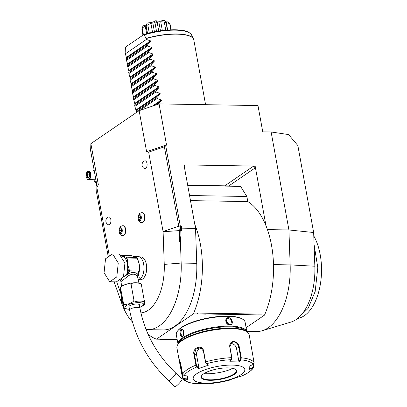 <?xml version="1.0" encoding="UTF-8"?>
<svg xmlns="http://www.w3.org/2000/svg" width="407" height="407" viewBox="0 0 407 407"><rect width="100%" height="100%" fill="white"/><g stroke="black" fill="none" stroke-linecap="round" stroke-linejoin="round"><path stroke-width="0.61" d="M96.561 183.389L96.062 183.379L96.484 182.962M97.019 187.276L96.311 183.384M97.202 186.92L90.629 150.738L90.878 143.666L139.138 110.638L159.071 103.902L166.529 144.948L165.73 145.859L180.291 225.977A17.486 9.264 91 0 1 180.764 230.428L180.947 235.765L179.645 241.738L180.413 241.58L180.947 235.765M267.43 229.599L288.924 229.96L313.66 232.519L297.853 145.543L288.578 134.58L271.118 131.975L262.759 131.837L257.982 105.566L159.071 103.902M313.66 232.519L314.845 266.224L290.15 264.896L288.924 229.96L271.118 131.975M140.903 312.902A44.582 23.626 -89 0 0 164.25 264.392L163.105 231.751A0.875 0.463 -89 0 0 163.08 231.527L148.652 152.126L164.367 146.81L178.795 226.216L181.257 225.992L181.654 228.154L195.528 228.388L183.989 164.881L255.148 166.081L265.995 225.763A71.683 37.988 -89 0 0 247.787 201.582L190.481 200.615M139.138 110.638L146.596 151.684L166.529 144.948M108.272 256.909L96.683 193.127L96.876 187.551L98.336 184.712L90.878 143.666M148.652 152.126L146.596 151.684M116.611 281.725L120.94 293.752M96.876 187.551L109.351 256.171M139.362 279.69L140.476 279.711A11.365 6.024 -89 0 0 146.372 264.443A11.365 6.024 -89 0 0 140.858 256.985L139.743 256.965M122.878 235.699A4.981 2.64 -89 0 0 123.026 235.709A4.981 2.64 -89 0 0 125.61 229.014A4.981 2.64 -89 0 0 123.194 225.743A4.981 2.64 -89 0 0 123.046 225.748M141.946 222.649A4.981 2.64 -89 0 0 142.094 222.66A4.981 2.64 -89 0 0 144.678 215.969A4.981 2.64 -89 0 0 142.262 212.698A4.981 2.64 -89 0 0 142.114 212.703M146.998 163.405A3.933 2.086 91 0 1 146.556 167.363A3.933 2.086 91 0 1 144.51 168.59A4.167 4.167 0 0 1 144.638 160.913A3.933 2.086 91 0 1 146.998 163.405M110.831 219.541A3.933 2.086 91 0 1 110.389 223.494A3.933 2.086 91 0 1 108.338 224.72A4.167 4.167 0 0 1 108.471 217.043A3.933 2.086 91 0 1 110.831 219.541M115.313 285.221L121.835 303.658A61.192 32.428 -89 0 0 132.423 321.998M115.476 286.014L114.097 281.842M146.098 329.558A61.192 32.428 -89 0 0 147.766 329.67A61.192 32.428 -89 0 0 181.166 263.059L180.413 241.58M163.08 231.527L178.795 226.216A16.728 8.862 91 0 1 179.248 230.479L179.645 241.738M181.257 225.992L181.441 230.438L181.654 228.154M147.766 329.67L163.355 329.929A61.192 32.428 -89 0 0 196.754 263.319L195.528 228.388M148.026 334.127A71.683 37.988 -89 0 0 156.441 339.163L193.335 313.914A71.683 37.988 -89 0 0 194.836 224.562M246.108 327.696L264.494 315.115L258.15 314.87A7.082 2.111 -10.3 0 1 258.506 315.013L251.74 314.901A7.082 2.111 -10.3 0 1 252.493 314.774L205.739 313.985A7.082 2.111 -10.3 0 1 206.095 314.133L199.323 314.016A7.082 2.111 -10.3 0 1 200.081 313.889L193.335 313.914M197.161 313.98L197.324 313.049L197.364 313.843M260.867 314.916L261.314 314.128L197.324 313.049M264.494 315.115A71.683 37.988 -89 0 0 265.995 225.763M255.072 166.132L253.225 166.356A1.75 1.389 -124.4 0 1 255.006 168.02L255.148 166.081M247.787 201.582L246.861 196.484L240.578 186.375A83.918 44.47 -89 0 0 236.96 186.04L187.683 185.205M184.122 165.608A1.75 1.389 -124.4 0 1 184.34 165.405A1.75 1.389 -124.4 0 1 185.032 165.206L183.913 164.932M187.734 185.485L240.578 186.375M246.861 196.484L189.555 195.523M159.814 339.219L156.441 339.163M160.068 339.362L162.785 339.407A7.082 2.111 -10.3 0 1 162.429 339.265L169.2 339.377A7.082 2.111 -10.3 0 1 168.442 339.504L177.203 339.652M168.442 339.504L167.302 339.346M163.604 339.285L162.785 339.407M252.493 314.774L258.15 314.87M200.081 313.889L205.739 313.985M273.494 264.611L290.15 264.896A61.192 32.428 91 0 1 262.194 330.733A61.192 32.428 91 0 1 256.751 331.507L246.769 331.339M314.845 266.224A51.821 27.462 91 0 1 291.168 321.983L262.194 330.733M314.087 244.617L317.806 267.674L315.16 291.514L308.104 308.389L297.985 318.193M313.782 235.928A47.548 25.198 91 0 1 320.299 284.63A47.548 25.198 91 0 1 299.756 317.913L297.486 318.595M246.84 331.72L245.111 322.202A34.966 10.434 169.7 0 0 242.801 319.307L242.231 318.951A34.442 10.277 169.7 0 0 213.37 317.109A34.442 10.277 169.7 0 0 181.41 327.467A34.442 10.277 169.7 0 0 177.854 330.647L177.442 331.181A34.966 10.434 169.7 0 0 176.302 334.707L178.032 344.225A34.966 10.434 169.7 0 1 182.819 337.642A34.966 10.434 169.7 0 1 220.38 326.526A34.966 10.434 169.7 0 1 246.835 331.715M242.801 319.307A34.966 10.434 169.7 0 0 213.502 317.44A34.966 10.434 169.7 0 0 181.059 327.956A34.966 10.434 169.7 0 0 177.442 331.181M182.595 336.411C180.316 338.344 178.927 330.703 181.283 329.187L183.623 330.138L183.272 335.689L182.595 336.411L182.829 336.085L182.199 336.299L180.576 333.389L181.639 329.517L182.316 329.304L183.689 330.275M229.792 324.898C225.447 325.107 224.084 317.47 228.48 317.674C232.59 317.628 233.954 325.264 229.792 324.898L226.15 322.268L226.958 318.539L228.363 318.121L231.573 320.68L230.911 324.308L229.558 324.689M245.833 331.094A34.442 10.277 169.7 0 0 218.249 327.411A34.442 10.277 169.7 0 0 183.353 338.141A34.442 10.277 169.7 0 0 178.754 343.284M253.617 364.153L253.836 367.124L252.976 367.918L249.684 369.342L249.806 365.929L253.098 364.499L254.095 362.693L249.155 334.691A36.716 10.953 169.7 0 0 246.734 331.654L245.782 331.059A35.841 10.694 169.7 0 0 230.871 328.128A35.841 10.694 169.7 0 0 178.79 343.233L178.108 344.124A36.716 10.953 169.7 0 0 176.913 347.822L179.329 361.121L179.375 359.666L180.632 363.38L182.611 374.257L184.183 375.646L187.79 375.956L187.673 379.375L184.066 379.065L182.489 377.696L179.329 361.121M246.734 331.654A36.716 10.953 169.7 0 0 231.461 328.647A36.716 10.953 169.7 0 0 178.108 344.124M182.611 374.257A36.716 10.953 -10.3 0 1 195.904 365.155L193.93 354.278C192.124 347.573 202.503 344.017 203.632 351.002L205.606 361.879L206.166 363.522L208.343 365.227L198.708 368.488L196.861 366.972L195.904 365.155L196.418 365.104L194.444 354.227L195.909 348.972L200.671 347.751L203.449 351.18L205.428 362.057L206.166 363.522M253.098 364.499A35.419 10.567 -10.3 0 0 240.888 359.849L239.291 361.925L229.777 361.762L231.38 359.691L231.71 357.656L229.736 346.779C229.507 343.554 230.855 341.783 233.786 341.458C236.691 341.88 238.533 343.712 239.311 346.942L241.29 357.819L240.888 359.849L240.476 359.559L238.919 361.579L236.559 348.585A5.245 4.162 -124.4 0 0 230.489 343.64M195.996 383.684L198.189 383.379L207.702 383.536L205.723 383.877L204.98 383.287M196.133 383.72C184.432 382.519 183.145 378.968 182.636 378.139L182.489 377.696L182.835 377.518L179.619 359.997M196.271 383.715A35.419 10.567 -10.3 0 1 184.066 379.065L184.096 378.622L182.835 377.518M184.183 375.646A35.419 10.567 -10.3 0 1 196.861 366.972L197.156 366.565L196.418 365.104M231.583 359.412L231.878 357.778L229.904 346.901L231.552 342.536L233.674 341.905C236.36 342.302 238.07 344.017 238.797 347.054L240.776 357.931L240.476 359.559M208.343 365.227L206.491 363.716A35.419 10.567 -10.3 0 1 231.38 359.691L231.425 359.625M253.332 364.377L253.642 366.066L252.839 367.501L249.628 368.895M231.125 379.197L230.672 379.848L229.136 380.072L238.767 376.816L240.303 376.592A35.419 10.567 -10.3 0 0 252.976 367.918L252.839 367.501M205.525 383.592L205.784 383.872A35.419 10.567 -10.3 0 0 230.672 379.848L230.794 379.583M232.163 365.089A26.226 7.825 169.7 0 0 196.764 373.723A26.226 7.825 169.7 0 0 205.84 383.104A26.226 7.825 169.7 0 0 241.239 374.471A26.226 7.825 169.7 0 0 232.163 365.089M187.673 379.375L187.612 378.922L184.096 378.622M187.612 378.922L187.062 375.895M198.708 368.488L198.962 368.04L197.156 366.565M198.962 368.04L196.601 355.046A5.245 4.487 110.8 0 1 201.78 348.377M239.291 361.925L238.919 361.579M201.48 376.938C200.33 373.234 216.911 367.465 228.017 367.903C233.323 368.147 236.116 369.042 236.401 370.594A17.745 5.296 169.7 0 1 228.012 376.862A17.745 5.296 169.7 0 1 210.037 379.863A17.745 5.296 169.7 0 1 201.48 376.938A17.745 5.296 169.7 0 0 201.933 377.788A17.745 5.296 169.7 0 0 210.027 379.823A17.745 5.296 169.7 0 0 233.979 373.982A17.745 5.296 169.7 0 0 236.279 371.545A17.745 5.296 169.7 0 0 236.396 370.574M203.988 373.667A22.466 6.705 169.7 0 0 232.901 368.411M183.359 335.556L182.829 336.085M228.963 324.618L225.905 320.146M165.73 145.859L164.367 146.81M138.38 280.082A11.889 6.298 -89 0 0 143.666 264.214A11.889 6.298 91 0 0 137.902 256.41L133.75 256.339M138.248 279.436C139.54 278.668 139.57 277.198 138.339 275.03L137.48 276.531L137.139 276.027C135.073 273.657 132.112 273.606 128.256 275.88L122.237 280.805C121.052 281.593 120.64 281.588 121.001 280.794M138.929 283.084L137.48 276.531L138.192 275.183M123.336 306.939C123.814 310.531 124.003 305.219 123.469 303.251L120.406 287.266L121.525 286.345C126.145 283.206 137.327 281.461 141.117 283.918L141.453 285.129C143.193 282.382 128.429 282.137 131.181 284.956C131.441 283.593 129.502 283.44 125.366 284.508C121.637 286.172 120.111 287.495 120.782 288.471C120.304 284.88 120.121 290.186 120.655 292.16L123.677 308.155L125.631 308.928L129.477 309.305M141.453 285.129L144.139 299.908C144.673 301.882 144.485 307.188 144.012 303.597M142.659 305.983L139.799 307.427L144.383 304.802M131.181 284.956L133.867 299.735C132.133 302.482 146.896 302.727 144.139 299.908M123.469 303.251C123.209 304.614 125.142 304.767 129.278 303.703C133.013 302.035 134.544 300.712 133.867 299.735M129.1 307.224A5.418 1.618 -10.3 0 1 128.856 306.853A5.418 1.618 -10.3 0 1 131.415 304.94A5.418 1.618 -10.3 0 1 136.905 304.024A5.418 1.618 -10.3 0 1 139.52 304.914A5.418 1.618 -10.3 0 1 139.418 305.347M168.62 380.759A5.245 0.86 133.1 0 0 169.694 380.357A5.245 0.86 133.1 0 0 173.921 376.287A5.245 0.86 133.1 0 0 175.788 373.097L182.087 378.993A5.245 0.86 133.1 0 1 180.215 382.183A5.245 0.86 133.1 0 1 175.987 386.248A5.245 0.86 133.1 0 1 174.918 386.65L168.62 380.759C147.945 360.948 134.946 337.398 129.624 310.109A5.245 1.567 169.7 0 1 130.337 309.096A5.245 1.567 169.7 0 1 136.014 307.422A5.245 1.567 169.7 0 1 139.942 308.231L139.275 304.548M128.256 275.88L127.376 274.262L129.823 270.833L138.721 270.981L138.029 274.44C135.607 271.907 132.051 271.845 127.376 274.262L126.618 274.928L127.477 276.363L126.475 274.832L123.479 276.953M122.085 277.981L119.638 279.512M123.474 277.03L116.377 281.883L109.707 281.771L104.075 272.705L105.53 258.786L112.622 253.932L119.292 254.044L124.929 263.11L123.474 277.03L116.799 276.918L109.707 281.771M112.622 253.932L118.259 262.998L124.929 263.11M118.259 262.998L116.799 276.918M126.521 274.99A0.875 0.549 -34 0 1 126.618 274.928L128.78 270.156A12.765 6.761 -89 0 0 128.897 268.315L127.36 263.94L127.31 259.595A12.765 6.761 -89 0 0 125.773 257.127L120.075 255.24L130.454 255.413L134.865 256.736M134.04 256.41L137.022 257.585L125.773 257.127M137.022 257.585A13.462 7.133 91 0 1 137.403 258.196L139.219 264.138L139.474 270.06L129.263 269.887L129.823 270.833M128.897 268.315L129.263 269.887M137.403 258.196L127.025 258.023L127.31 259.595M129.1 269.449L128.78 270.156A0.875 0.468 24.5 0 0 129.548 270.68M126.648 274.842A0.875 0.417 20.9 0 0 126.475 274.832A11.889 6.298 -89 0 0 127.36 263.94A11.889 6.298 -89 0 0 122.619 256.313A11.889 6.298 -89 0 0 121.596 256.135L120.584 256.12M138.721 270.981L139.026 270.838A0.875 0.468 24.5 0 0 139.209 270.68L138.187 275.04L138.029 274.44A1.75 1.318 -38.9 0 0 137.139 276.027M139.026 270.838L139.474 270.06L139.209 270.68A0.875 0.468 24.5 0 0 139.235 270.589M138.187 275.04A0.875 0.417 -159.1 0 1 138.339 275.03A11.889 6.298 -89 0 0 139.448 270.136M127.025 258.023A13.462 7.133 -89 0 0 126.648 257.412M122.186 229.645A3.032 1.608 91 0 1 121.184 233.532A3.032 1.608 91 0 1 119.144 231.725A3.032 1.608 -89 0 1 120.146 227.839A3.032 1.608 -89 0 1 122.186 229.645M119.617 230.337L119.958 232.234L121.011 232.58L121.713 231.034L121.372 229.136L120.319 228.79L119.617 230.337L121.596 230.372M119.958 232.234L121.159 232.255M141.249 216.595A3.032 1.608 91 0 1 140.247 220.487A3.032 1.608 91 0 1 138.207 218.681A3.032 1.608 -89 0 1 139.214 214.789A3.032 1.608 -89 0 1 141.249 216.595M138.68 217.292L139.026 219.185L140.074 219.536L140.781 217.984L140.435 216.092L139.387 215.741L138.68 217.292L140.659 217.323M139.026 219.185L140.222 219.205M136.024 112.77L136.096 110.623L134.865 106.385L134.9 104.055L133.491 98.84L133.71 97.492L132.478 93.254L132.514 90.924L131.105 85.704L131.324 84.356L130.092 80.118L130.128 77.788L128.897 73.55L128.933 71.22L127.523 66L127.742 64.652L126.511 60.414L126.546 58.084L125.158 52.976L125.417 47.817L126.089 46.678L143.732 34.656C158.806 29.701 179.177 28.22 187.327 31.644C190.171 33.084 191.57 34.168 191.529 34.9A33.735 10.068 169.7 0 0 144.348 34.87L143.457 34.793M126.419 57.392L150.575 40.863L146.378 39.438L144.348 34.87M150.575 40.863L150.702 41.56L147.39 45.024L126.333 59.437M127.615 63.955L151.77 47.431L147.568 46.006L147.39 45.024M151.77 47.431L151.897 48.123L148.586 51.592L127.523 66M128.805 70.523L152.961 53.994L148.764 52.574L148.586 51.592M152.961 53.994L153.088 54.691L149.776 58.16L128.719 72.568M130.001 77.091L154.156 60.562L149.954 59.137L149.776 58.16M154.156 60.562L154.284 61.259L150.972 64.728L129.914 79.136M131.196 83.659L155.352 67.13L151.15 65.705L150.972 64.728M155.352 67.13L155.474 67.827L152.167 71.291L131.105 85.704M132.387 90.227L156.542 73.698L152.345 72.273L152.167 71.291M156.542 73.698L156.67 74.395L153.358 77.859L132.3 92.272M133.582 96.795L157.738 80.265L153.536 78.841L153.358 77.859M157.738 80.265L157.865 80.962L154.553 84.427L133.491 98.84M134.773 103.363L158.928 86.833L154.731 85.409L154.553 84.427M158.928 86.833L159.056 87.53L155.744 90.995L134.686 105.408M135.969 109.926L160.124 93.401L155.922 91.977L155.744 90.995M160.124 93.401L160.251 94.093L156.939 97.563L135.877 111.971M152.147 106.242L161.314 99.964L157.117 98.545L156.939 97.563M161.314 99.964L161.442 100.661L157.88 104.304M146.378 39.438L125.315 53.846M142.938 35.15L141.824 29.039A14.423 4.304 -10.3 0 1 141.86 28.953A14.423 4.304 -10.3 0 1 142.231 28.312L143.417 34.819M165.629 21.866L167.974 21.881L169.76 23.86A14.423 4.304 -10.3 0 1 169.775 23.876A14.423 4.304 -10.3 0 1 170.116 24.466L171.093 29.828M169.76 23.86L170.843 29.838M169.449 23.52L166.295 22.578L167.648 30.026M167.46 30.037L166.02 22.212L164.138 20.421A12.912 3.851 -10.3 0 0 163.431 20.35L164.347 22.268A14.423 4.304 -10.3 0 1 166.015 22.431L166.02 22.212M166.015 22.431L167.399 30.042M164.347 22.268L165.786 30.184M163.955 22.009L160.734 21.749L162.337 30.571M160.734 21.749L158.837 21.841L160.47 30.825M158.837 21.841L157.407 22.334L156.11 20.711C157.687 21.439 160.129 21.317 163.431 20.35M154.691 22.772L150.905 23.336L147.817 24.944A14.423 4.304 -10.3 0 0 146.118 25.651L147.085 23.179A12.912 3.851 -10.3 0 1 147.802 22.878C151.073 22.782 153.536 22.11 155.184 20.864L154.691 22.772L155.011 22.975A14.423 4.304 -10.3 0 1 157.209 22.619L157.407 22.334M157.209 22.619L158.745 31.09M155.011 22.975L156.553 31.471M152.818 22.812L154.467 31.873M150.905 23.336L152.533 32.285M147.817 24.944L149.293 33.059M146.118 25.651L147.548 33.522M145.996 25.453L145.223 25.987L146.637 33.776M145.223 25.987L142.43 27.89L143.101 25.906L146.388 24.71M142.231 28.312L142.43 27.89M141.86 28.953L142.928 26.211A12.912 3.851 -10.3 0 1 143.101 25.906M155.184 20.864A12.912 3.851 -10.3 0 1 156.11 20.711M148.092 24.578L147.802 22.878M147.568 46.006L126.511 60.414M148.764 52.574L127.701 66.982M149.954 59.137L128.897 73.55M151.15 65.705L130.092 80.118M152.345 72.273L131.283 86.686M153.536 78.841L132.478 93.254M154.731 85.409L133.669 99.822M155.922 91.977L134.865 106.385M157.117 98.545L139.733 110.439M93.493 179.741L96.062 183.379M93.732 179.746A6.502 3.444 -89 0 0 96.296 181.919M94.205 170.426A6.502 3.444 -89 0 0 93.875 171.006M94.098 169.826L93.473 170.996M87.067 178.673A4.37 2.315 -89 0 0 88.497 179.655A4.37 2.315 -89 0 0 90.766 173.784A4.37 2.315 91 0 0 88.645 170.915A4.37 2.315 91 0 0 87.179 171.851L86.95 172.186A3.933 2.086 91 0 1 90.176 173.931A3.933 2.086 -89 0 1 89.372 178.485A3.933 2.086 -89 0 1 86.844 178.327L87.067 178.673M86.844 178.327A3.933 2.086 -89 0 1 86.228 176.633A3.933 2.086 91 0 1 86.95 172.186M87.118 177.661L88.731 178.195L89.815 175.814L89.286 172.904L87.673 172.37L86.589 174.745L87.118 177.661L87.678 177.269L88.863 177.661M86.589 174.745L87.235 174.842L87.678 177.269L89.031 177.289M87.673 172.37L89.27 173.25M89.286 172.904L89.484 173.306L89.286 172.904M88.731 178.195L89.021 177.711L88.731 178.195M89.565 174.883L87.235 174.842L88.131 172.873M121.057 294.378L121.835 303.658M164.25 264.392L181.166 263.059L196.754 263.319M163.105 231.751L181.441 230.438M255.006 168.02L228.876 185.902M253.225 166.356L224.761 185.831M185.032 165.206L184.157 165.807M205.428 362.057L205.606 361.879A36.716 10.953 -10.3 0 1 231.71 357.656L231.878 357.778M180.51 366.819L181.217 366.585M193.93 354.278L196.601 355.046M233.786 341.458L233.674 341.905M239.311 346.942L236.559 348.585M240.776 357.931L241.29 357.819A36.716 10.953 -10.3 0 1 254.095 362.693M253.978 366.137L253.642 366.066M209.92 380.311A18.096 5.398 169.7 0 0 234.346 374.354A18.096 5.398 169.7 0 0 228.083 367.882A18.096 5.398 169.7 0 0 203.658 373.835A18.096 5.398 169.7 0 0 209.92 380.311M181.283 329.187L181.639 329.517M228.48 317.674L228.363 318.121M139.489 269.688A11.889 6.298 -89 0 0 139.219 264.138A11.889 6.298 -89 0 0 137.637 259.498M139.769 307.27A9.488 2.834 169.7 0 0 142.231 306.023A9.488 2.834 169.7 0 0 138.95 302.625A9.488 2.834 169.7 0 0 126.139 305.749A9.488 2.834 169.7 0 0 129.446 309.147M120.457 279.136A1.75 1.389 -124.4 0 1 122.237 280.805M135.602 257.092A11.889 6.298 -89 0 0 134.478 256.512A11.889 6.298 -89 0 0 133.867 256.369M120.95 255.525A12.765 6.761 -89 0 0 120.38 255.789M125.315 229.009A4.981 2.64 -89 0 0 122.899 225.737C122.09 225.763 121.281 226.089 120.472 226.709L119.409 228.291L119.048 232C119.582 233.42 119.867 235.511 122.731 235.704A4.981 2.64 91 0 0 125.315 229.009M144.378 215.964A4.981 2.64 -89 0 0 141.962 212.693C141.153 212.719 140.344 213.039 139.54 213.665L138.477 215.247L138.115 218.956C138.645 220.375 138.929 222.466 141.794 222.654A4.981 2.64 91 0 0 144.378 215.964M205.581 104.685L193.808 39.917A34.966 10.434 169.7 0 0 176.959 34.157A34.966 10.434 169.7 0 0 146.215 38.563M126.546 58.084L150.702 41.56M146.154 38.37A34.936 10.424 -10.3 0 1 193.467 38.874A34.936 10.424 -10.3 0 1 193.671 39.398M127.742 64.652L151.897 48.123M128.933 71.22L153.088 54.691M130.128 77.788L154.284 61.259M131.324 84.356L155.474 67.827M132.514 90.924L156.67 74.395M133.71 97.492L157.865 80.962M134.9 104.055L159.056 87.53M136.096 110.623L160.251 94.093M154.411 105.474L161.442 100.661M253.836 367.124C251.877 370.599 247.395 373.748 240.379 376.567M205.723 383.877C214.021 383.48 222.349 382.132 230.708 379.838M119.215 279.879C119.505 279.543 120.045 280.006 120.828 281.268L121.729 286.213M128.953 306.42L129.624 310.109M175.788 373.097C156.766 354.843 144.816 333.221 139.942 308.231M123.194 225.743L122.899 225.737M123.026 235.709L122.731 235.704M142.262 212.698L141.962 212.693M142.094 222.66L141.794 222.654M193.808 39.917L191.529 34.9M147.339 33.578L145.92 25.758M168.961 22.97L169.775 23.876M95.904 179.782L88.497 179.655M94.312 171.011L88.645 170.915M89.245 173.123L89.728 175.768L88.757 177.89"/></g></svg>
